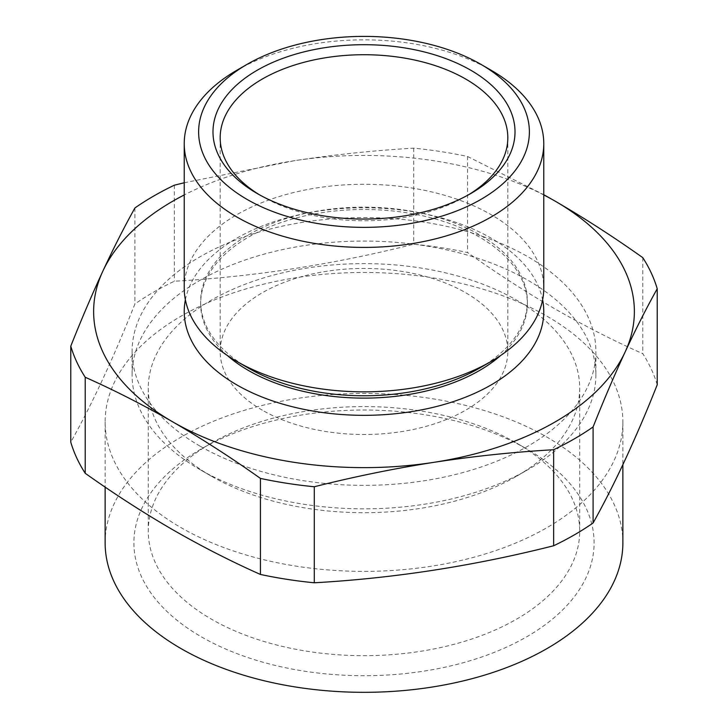 <?xml version="1.0" encoding="UTF-8"?>
<svg xmlns="http://www.w3.org/2000/svg" width="728" height="728" viewBox="0 0 728 728"><rect width="100%" height="100%" fill="white"/><g stroke="black" fill="none" stroke-linecap="round" stroke-linejoin="round"><path stroke-width="0.55" stroke-dasharray="3.64 2.73" d="M227.4 355.528A163.354 94.312 180 0 1 200.646 303.804A163.354 94.312 180 0 1 248.494 237.119A163.354 94.312 180 0 1 426.517 216.671A163.354 94.312 180 0 1 527.354 303.804A163.354 94.312 180 0 1 500.6 355.528M185.385 299.8A179.771 103.785 180 0 1 236.882 238.156A179.771 103.785 180 0 1 423.268 213.559A179.771 103.785 180 0 1 542.615 299.8M248.485 368.141A163.354 94.312 180 0 1 200.646 301.456A163.354 94.312 180 0 1 248.494 234.771A163.354 94.312 180 0 1 426.517 214.323A163.354 94.312 180 0 1 527.354 301.456A163.354 94.312 180 0 1 479.515 368.141M184.23 288.061A179.771 103.785 180 0 1 236.882 214.669A179.771 103.785 180 0 1 491.118 214.669A179.771 103.785 180 0 1 543.77 288.061M211.466 476.23L200.027 469.624A231.895 133.888 180 0 1 200.018 469.624A231.895 133.888 180 0 1 132.105 374.947A231.895 133.888 180 0 1 275.257 251.26A231.895 133.888 180 0 1 527.973 280.28A231.895 133.888 180 0 1 595.895 374.947A231.895 133.888 180 0 1 527.982 469.624A231.895 133.888 180 0 1 200.027 469.624L211.457 476.23A215.716 124.543 180 0 1 148.285 388.161A215.716 124.543 180 0 1 281.445 273.1A215.716 124.543 180 0 1 516.534 300.091A215.716 124.543 180 0 1 579.716 388.161A215.716 124.543 180 0 1 516.543 476.23A215.716 124.543 180 0 1 211.466 476.23A215.716 124.543 180 0 1 211.457 476.23M200.027 446.137A231.895 133.888 180 0 1 132.105 351.469A231.895 133.888 180 0 1 275.257 227.773A231.895 133.888 180 0 1 527.973 256.793A231.895 133.888 180 0 1 595.895 351.469A231.895 133.888 180 0 1 452.743 475.156A231.895 133.888 180 0 1 200.027 446.137M547.047 316.243A258.868 149.449 180 0 1 622.868 421.921A258.868 149.449 180 0 1 547.047 527.6A258.868 149.449 180 0 1 180.953 527.6A258.868 149.449 180 0 1 105.132 421.921A258.868 149.449 180 0 1 180.953 316.243A258.868 149.449 180 0 1 547.047 316.243M657.22 384.794A297.406 171.708 0 0 0 642.788 353.69C613.659 340.74 584.457 325.853 555.182 309.027C526.007 292.11 496.805 273.282 467.567 252.534A297.406 171.708 0 0 0 413.704 244.199C333.915 264.373 254.136 276.713 174.347 281.226A297.406 171.708 0 0 0 134.907 303.995C113.532 357.885 92.156 403.949 70.78 442.178M259.823 194.995A143.816 83.028 0 0 0 262.308 196.469L257.221 193.53L262.308 196.469A143.816 83.028 0 0 0 465.692 196.469A143.816 83.028 0 0 0 468.177 194.995M105.132 542.87A258.868 149.449 180 0 1 180.953 437.182A258.868 149.449 180 0 1 463.063 404.786A258.868 149.449 180 0 1 622.868 542.87M516.534 443.061L526.708 448.93A230.103 132.851 0 0 0 201.292 448.93A230.103 132.851 0 0 0 201.292 636.8A230.103 132.851 0 0 0 526.708 636.8A230.103 132.851 0 0 0 526.708 448.93L516.543 443.061A215.716 124.543 180 0 1 579.716 531.121A215.716 124.543 180 0 1 446.555 646.191A215.716 124.543 180 0 1 211.466 619.191A215.716 124.543 180 0 1 148.285 531.121A215.716 124.543 180 0 1 211.457 443.061A215.716 124.543 180 0 1 516.534 443.061A215.716 124.543 180 0 1 516.543 443.061M262.308 410.173A143.816 83.028 180 0 1 220.184 351.469A143.816 83.028 180 0 1 308.963 274.756A143.816 83.028 180 0 1 465.692 292.756A143.816 83.028 180 0 1 507.816 351.469A143.816 83.028 180 0 1 419.037 428.173A143.816 83.028 180 0 1 262.308 410.173M642.788 257.657L642.788 353.69M184.23 182.764L294.021 160.761C333.915 154.673 373.81 150.469 413.704 148.166A297.406 171.708 180 0 1 467.567 156.502L467.567 252.534M467.567 156.502L543.77 194.685M413.704 148.166L413.704 244.199M174.347 185.194L174.347 281.226M134.907 207.962L134.907 303.995M543.77 194.949A270.37 156.092 0 0 0 294.021 160.761A270.37 156.092 0 0 0 184.23 194.949M236.882 70.243A179.771 103.785 180 0 1 491.118 70.234M200.646 301.456L200.646 303.804M132.105 351.469L132.105 374.947M105.132 421.921L105.132 487.105M211.457 443.061L201.292 448.93M148.285 388.161L148.285 531.121M220.184 351.469L220.184 137.756M507.816 351.469L507.816 137.756M579.716 388.161L579.716 531.121M622.868 421.921L622.868 464.71M465.692 196.469L470.779 193.53M595.895 351.469L595.895 374.947M516.543 476.23L527.982 469.624M527.354 301.456L527.354 303.804"/><path stroke-width="1.09" d="M500.6 355.528A163.354 94.312 180 0 1 479.506 370.497A163.354 94.312 180 0 1 227.4 355.528M542.615 299.8A179.771 103.785 180 0 1 491.118 384.93A179.771 103.785 180 0 1 285.904 405.023A179.771 103.785 180 0 1 185.385 299.8M543.77 143.625L543.77 288.061A179.771 103.785 180 0 1 491.118 361.443L479.506 368.15A163.354 94.312 180 0 1 479.506 368.15L479.515 368.141A163.354 94.312 180 0 1 248.485 368.141L236.882 361.443A179.771 103.785 180 0 1 184.23 288.061L184.23 143.625A179.771 103.785 180 0 1 236.882 70.243L247.056 64.364A165.383 95.486 0 0 0 247.056 199.399A165.383 95.486 0 0 0 480.944 199.399A165.383 95.486 0 0 0 480.944 64.364L491.118 70.234A179.771 103.785 180 0 1 491.118 70.243A179.771 103.785 180 0 1 543.77 143.625A179.771 103.785 180 0 1 432.796 239.512A179.771 103.785 180 0 1 236.882 217.017A179.771 103.785 180 0 1 184.23 143.625M479.515 368.141L491.118 361.443A179.771 103.785 180 0 1 236.882 361.443M593.092 522.986C614.468 484.748 635.844 438.693 657.22 384.794L657.22 288.761C646.537 307.926 635.844 328.983 625.152 351.942C614.468 375.047 603.776 400.054 593.092 426.954L593.092 522.986A297.406 171.708 0 0 1 553.653 545.754C473.864 565.929 394.085 578.269 314.296 582.782A297.406 171.708 0 0 1 260.433 574.447C231.304 561.488 202.102 546.601 172.818 529.784C143.643 512.867 114.442 494.03 85.212 473.282L85.212 377.25A297.406 171.708 180 0 1 70.78 346.155L70.78 442.178A297.406 171.708 0 0 0 85.212 473.282M257.221 193.53L257.221 193.53A151.005 87.178 180 0 1 257.221 70.234A151.005 87.178 180 0 1 470.779 70.234A151.005 87.178 180 0 1 470.779 193.53A151.005 87.178 180 0 1 257.221 193.53M468.177 194.995A143.816 83.028 0 0 0 507.816 137.756A143.816 83.028 0 0 0 465.692 79.043A143.816 83.028 0 0 0 308.963 61.043A143.816 83.028 0 0 0 220.184 137.756A143.816 83.028 0 0 0 259.823 194.995M622.868 464.71L622.868 542.87A258.868 149.449 180 0 1 547.047 648.548A258.868 149.449 180 0 1 264.937 680.944A258.868 149.449 180 0 1 105.132 542.87L105.132 487.105M593.092 426.954A297.406 171.708 180 0 1 553.653 449.722C513.759 452.024 473.864 456.219 433.979 462.316C394.085 468.568 354.19 476.713 314.296 486.75L314.296 582.782M314.296 486.75A297.406 171.708 180 0 1 260.433 478.414L260.433 574.447M553.653 449.722L553.653 545.754M543.77 194.685L555.182 201.165C584.457 218.154 613.659 236.982 642.788 257.657A297.406 171.708 180 0 1 657.22 288.761M70.78 346.155C81.463 319.255 92.156 294.249 102.848 271.144C113.532 248.184 124.224 227.127 134.907 207.962A297.406 171.708 180 0 1 174.347 185.194L184.23 182.764M260.433 478.414C231.304 457.739 202.102 438.902 172.818 421.921C143.653 405.15 114.442 390.263 85.212 377.25M543.77 194.949A270.37 156.092 0 0 1 555.182 201.165A270.37 156.092 180 0 1 625.152 351.942A270.37 156.092 0 0 1 433.979 462.316A270.37 156.092 0 0 1 172.818 421.921A270.37 156.092 0 0 1 102.848 271.144A270.37 156.092 0 0 1 184.23 194.949M491.118 70.243L480.944 64.364A165.383 95.486 0 0 0 247.056 64.364"/></g></svg>

